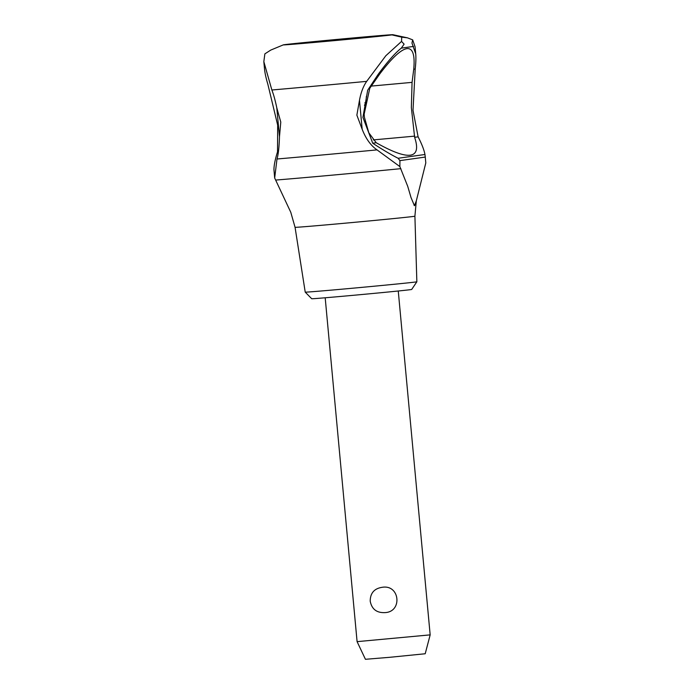 <?xml version="1.0" encoding="UTF-8"?>
<svg xmlns="http://www.w3.org/2000/svg" width="694" height="694" viewBox="0 0 694 694"><rect width="100%" height="100%" fill="white"/><g stroke="black" fill="none" stroke-linecap="round" stroke-linejoin="round"><path stroke-width="1.04" d="M399.865 166.586L399.926 160.618L425.275 157.061L425.795 162.934L416.305 200.904L414.422 205.684L411.022 197.547L407.734 186.365L399.865 166.586L377.033 149.887C370.796 145.593 365.842 138.713 362.173 129.266L356.863 115.152L359.483 100.248C360.923 92.484 363.318 86.186 366.684 81.363A135.13 1.18 174.7 0 1 271.866 90.003C273.575 94.367 275.214 100.292 276.785 107.778L280.784 122.083L279.474 136.805C279.162 147.128 278.329 154.519 276.993 159.004L274.677 178.002L290.786 212.303L295.063 227.302A60.178 0.529 174.7 0 0 344.12 223.277A60.178 0.529 174.7 0 0 413.919 216.381A60.178 0.529 174.7 0 0 414.908 216.19L416.851 281.773A56.058 0.486 174.7 0 1 350.912 288.374A56.058 0.486 174.7 0 1 305.221 292.131L295.063 227.302M416.851 281.773L411.698 289.45A50.22 0.442 174.7 0 1 352.63 295.366A50.22 0.442 174.7 0 1 311.701 298.732L305.221 292.131M400.872 168.659A92.267 0.807 174.7 0 1 333.762 175.009A92.267 0.807 174.7 0 1 275.917 180.05M399.926 160.618L398.104 158.267C390.948 154.649 382.481 149.626 372.713 143.207L376.191 142.721C391.876 151.622 403.067 155.794 409.764 155.239C416.756 154.536 418.378 148.568 414.63 137.317L411.351 107.544L412.062 82.369L413.745 69.227L415.203 69.018L413.008 110.355L418.109 136.831C421.831 144.1 424.112 149.982 424.954 154.493L425.275 157.061M372.713 143.207L362.927 117.381L367.673 90.229L378.265 74.206L379.722 74.006L369.781 88.268L364.15 114.18L364.393 117.182L368.792 132.745L376.191 142.721M414.769 205.372L414.136 205.467L414.769 205.372M378.265 74.206C387.642 61.497 395.32 52.813 401.297 48.146L404.108 44.156L401.548 41.423L401.722 37.164L391.945 34.891A55.043 0.477 174.7 0 1 332.114 40.833A55.043 0.477 174.7 0 1 283.326 44.867A55.043 0.477 174.7 0 1 284.158 44.72L284.271 44.702A55.043 0.477 174.7 0 1 342.368 38.925A55.043 0.477 174.7 0 1 392.891 34.7A55.043 0.477 174.7 0 1 392.067 34.874L391.945 34.891M401.722 37.164L407.465 37.84L412.67 39.862L411.967 43.054L415.723 53.88C416.079 57.776 415.906 62.824 415.203 69.018M283.326 44.867L270.747 50.089L264.865 53.872L263.833 61.653L264.501 68.845C264.891 72.957 266.002 78.101 267.858 84.269L277.678 125.154L277.513 151.882C275.162 159.403 273.974 165.302 273.948 169.579L274.677 178.002M382.186 587.306C400.065 584.201 402.676 612.394 384.537 612.62C376.521 612.854 371.741 609.028 370.206 601.143C370.266 593.127 374.257 588.512 382.186 587.306M430.167 634.871L425.214 653.757L389.898 657.287L365.434 659.3L357.089 641.646L430.167 634.871L398.261 290.994M398.104 158.267L424.954 154.493M401.904 37.181L391.997 34.882L402.962 37.034M413.745 69.227C415.029 55.086 412.843 48.207 407.178 48.606C401.158 49.291 392.006 57.758 379.722 74.006M414.63 137.317L418.109 136.831M263.833 61.653L271.866 90.003M366.684 81.363L385.838 55.728L401.548 41.423M412.67 39.862L415.055 46.698L415.723 53.88M364.454 105.315L365.859 102.721L364.81 102.877M377.033 149.887A129.266 1.128 174.7 0 1 325.113 154.71A129.266 1.128 174.7 0 1 276.993 159.004M371.021 86.108L412.062 82.369M401.297 48.146L413.589 46.42M279.474 136.805L276.785 107.778M362.173 129.266L359.483 100.248M373.277 139.902L414.734 136.128M365.859 102.721L366.38 96.319M357.089 641.646L325.191 297.778M416.305 200.904L414.908 216.19M392.891 34.7L407.465 37.84"/></g></svg>
